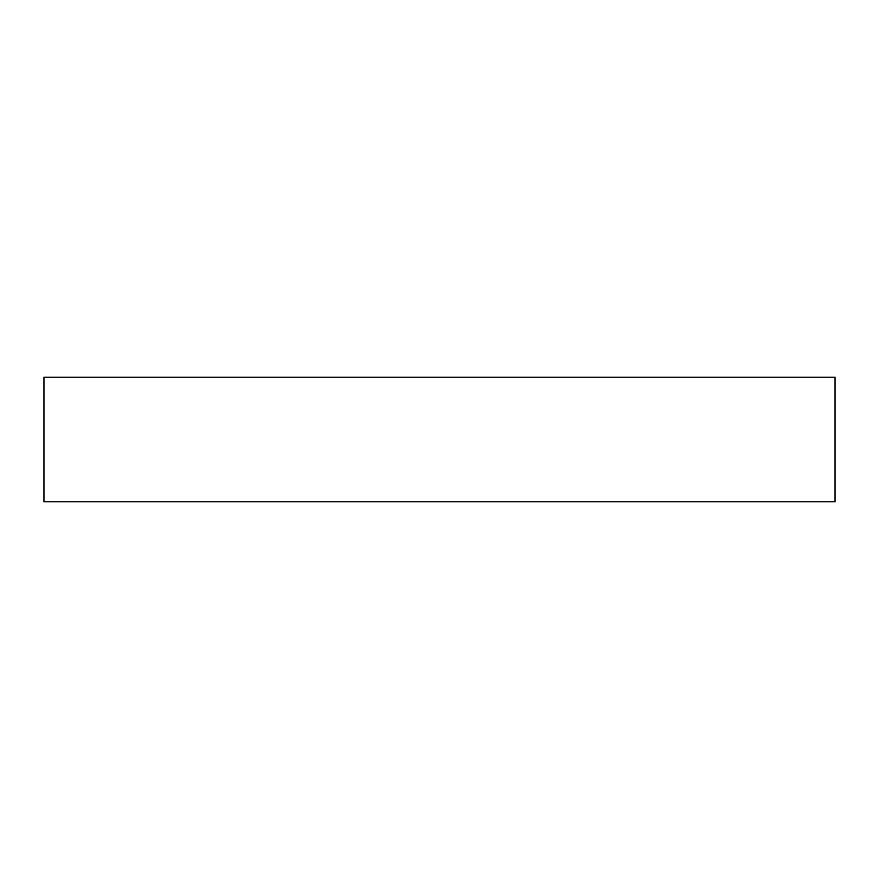 <?xml version="1.0" encoding="UTF-8"?>
<svg xmlns="http://www.w3.org/2000/svg" width="879" height="879" viewBox="0 0 879 879"><rect width="100%" height="100%" fill="white"/><g stroke="black" fill="none" stroke-linecap="round" stroke-linejoin="round"><path stroke-width="1.32" d="M835.05 501.788L835.05 377.212L43.95 377.212L43.95 501.788L835.05 501.788"/></g></svg>
